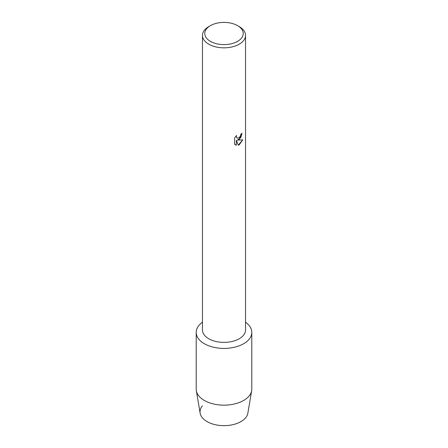 <?xml version="1.0" encoding="UTF-8"?>
<svg xmlns="http://www.w3.org/2000/svg" width="448" height="448" viewBox="0 0 448 448"><rect width="100%" height="100%" fill="white"/><g stroke="black" fill="none" stroke-linecap="round" stroke-linejoin="round"><path stroke-width="0.67" d="M251.798 332.36A27.798 16.05 180 0 1 243.656 343.711A27.798 16.05 180 0 0 245.543 322.218A27.798 16.05 180 0 1 251.798 332.36L251.798 389.11A27.798 16.05 180 0 1 251.67 390.667L247.862 413.151A23.979 13.843 180 0 1 240.957 421.596A23.979 13.843 180 0 1 210.157 423.108A23.979 13.843 180 0 1 202.367 405.838M237.597 25.654L239.232 26.6A21.543 12.438 180 0 1 245.543 35.392L245.543 329.958A21.543 12.438 180 0 1 239.232 338.755A21.543 12.438 180 0 1 215.757 341.454A21.543 12.438 180 0 1 202.457 329.958L202.457 35.392A21.543 12.438 180 0 1 208.768 26.6L210.403 25.654A19.23 11.099 180 0 1 237.597 25.654A19.23 11.099 180 0 1 237.597 41.35A19.23 11.099 180 0 1 210.403 41.35A19.23 11.099 180 0 1 210.403 25.654L208.768 26.6M243.656 343.711A27.798 16.05 180 0 1 205.363 344.271A27.798 16.05 180 0 1 202.457 322.218A27.798 16.05 180 0 0 196.202 332.36A27.798 16.05 180 0 0 213.36 347.189A27.798 16.05 180 0 0 243.656 343.711M234.606 138.001L236.606 135.447L236.331 136.69L237.07 138.163L239.232 137.754L240.643 135.52L240.85 134.226A21.543 12.438 0 0 0 242.06 133.258L239.232 139.429L237.39 140.134L242.754 139.826L239.232 144.816L238.325 145.202L236.337 140.202L236.337 145.264L234.606 144.239M245.543 35.392A21.543 12.438 180 0 1 239.232 44.19A21.543 12.438 180 0 1 215.757 46.883A21.543 12.438 180 0 1 202.457 35.392M234.606 144.245L234.606 137.995M242.026 133.286L240.71 137.743L237.39 140.134M237.076 138.163L236.298 136.668L236.533 135.52M235.407 144.883L236.303 145.242L236.337 140.202M238.314 145.18L242.71 139.838M251.67 390.667A27.798 16.05 180 0 1 243.656 400.456A27.798 16.05 180 0 1 214.626 404.219A27.798 16.05 180 0 1 196.33 390.667A27.798 16.05 180 0 1 196.202 389.11L196.202 332.36M240.957 421.596A23.979 13.843 180 0 1 215.914 424.838A23.979 13.843 180 0 1 200.138 413.151L196.33 390.667"/></g></svg>
